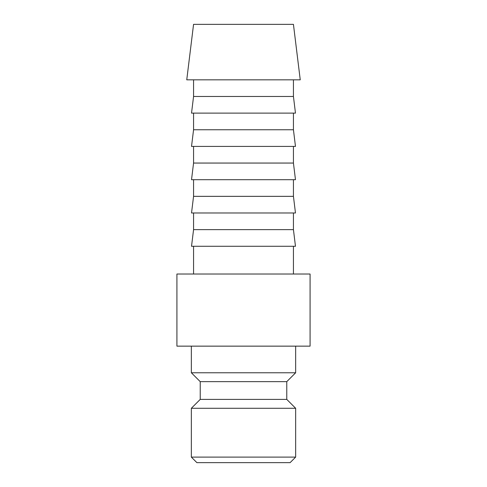 <?xml version="1.0" encoding="UTF-8"?>
<svg xmlns="http://www.w3.org/2000/svg" width="487" height="487" viewBox="0 0 487 487"><rect width="100%" height="100%" fill="white"/><g stroke="black" fill="none" stroke-linecap="round" stroke-linejoin="round"><path stroke-width="0.73" d="M191.348 346.141L191.348 372.768L200.224 381.65L200.224 399.401L191.348 408.276L191.348 457.104L196.894 462.65L290.106 462.65L295.652 457.104L295.652 408.276L286.776 399.401L286.776 381.65L295.652 372.768L295.652 346.141M310.079 346.141L310.079 274.017L176.921 274.017L176.921 346.141L310.079 346.141M300.248 79.831L293.436 24.35L193.564 24.35L186.752 79.831L300.248 79.831M193.564 79.831L193.564 96.475L191.525 113.118L295.475 113.118L293.436 96.475L293.436 79.831M193.564 113.118L193.564 129.761L191.525 146.41L295.475 146.41L293.436 129.761L293.436 113.118M193.564 146.41L193.564 163.054L191.525 179.697L295.475 179.697L293.436 163.054L293.436 146.41M193.564 179.697L193.564 196.34L191.525 212.983L295.475 212.983L293.436 196.34L293.436 179.697M193.564 212.983L193.564 229.633L191.525 246.276L295.475 246.276L293.436 229.633L293.436 212.983M293.436 274.017L293.436 246.276M193.564 246.276L193.564 274.017M193.564 229.633L293.436 229.633M193.564 196.34L293.436 196.34M193.564 163.054L293.436 163.054M193.564 129.761L293.436 129.761M193.564 96.475L293.436 96.475M191.348 457.104L295.652 457.104M191.348 408.276L295.652 408.276M200.224 399.401L286.776 399.401M200.224 381.65L286.776 381.65M191.348 372.768L295.652 372.768"/></g></svg>
